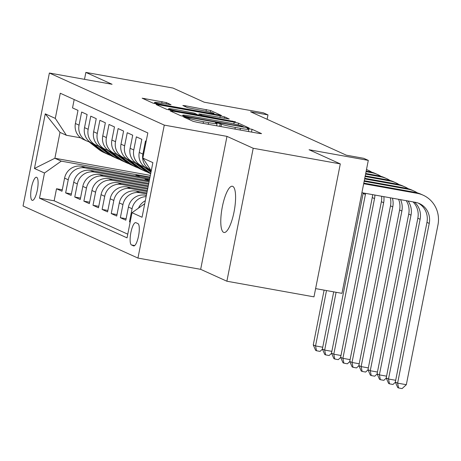 <?xml version="1.0" encoding="UTF-8"?>
<svg xmlns="http://www.w3.org/2000/svg" width="461" height="461" viewBox="0 0 461 461"><rect width="100%" height="100%" fill="white"/><g stroke="black" fill="none" stroke-linecap="round" stroke-linejoin="round"><path stroke-width="0.69" d="M185.42 117.18L183.657 117.031L193.165 121.347L197.481 122.367L259.036 133.419L261.56 133.627L252.046 129.316L247.182 128.394L248.491 129.017A11.531 0.743 11.2 0 1 248.859 129.287A11.531 0.743 11.2 0 1 240.412 128.348L235.283 127.426A11.531 0.743 11.2 0 1 221.476 124.165L217.223 122.891L215.379 122.684L216.687 123.3A11.531 0.743 11.2 0 1 217.056 123.577A11.531 0.743 11.2 0 1 208.608 122.638L203.48 121.716A11.531 0.743 11.2 0 1 189.673 118.448L185.42 117.18M223.631 232.367A23.494 6.224 -79.8 0 0 224.034 232.488A23.494 6.224 -79.8 0 0 234.171 211.242A23.494 6.224 -79.8 0 0 232.742 186.365A23.494 6.224 -79.8 0 0 232.338 186.244A23.494 6.224 -79.8 0 0 222.202 207.49A23.494 6.224 -79.8 0 0 223.631 232.367M32.126 200.31A11.75 3.112 -79.8 0 0 32.322 200.374A11.75 3.112 -79.8 0 0 37.393 189.748A11.75 3.112 -79.8 0 0 36.678 177.312A11.75 3.112 -79.8 0 0 36.477 177.249A11.75 3.112 -79.8 0 0 31.406 187.875A11.75 3.112 -79.8 0 0 32.126 200.31M166.386 102.607L142.161 98.193L152.839 103.062L157.155 104.082L221.349 115.434L210.671 110.559L185.495 105.794L182.856 105.5L187.494 107.632L202.154 110.513A9.641 0.622 11.2 0 1 214.002 113.469A9.641 0.622 11.2 0 1 206.943 112.686L166.415 105.408A9.641 0.622 11.2 0 1 154.568 102.446A9.641 0.622 11.2 0 1 161.627 103.235L171.019 104.739L166.386 102.607L166.104 104.036M253.204 148.263L226.985 136.375L200.662 269.333L226.875 281.222L253.204 148.263L340.304 163.903L309.072 149.744L368.299 160.382L363.735 158.313L346.315 155.184L250.565 111.781L267.985 114.91L263.427 112.841L204.2 102.204L172.967 88.045L85.867 72.406L84.496 79.332M226.985 136.375L164.277 125.115L49.379 73.028L112.086 84.288L85.867 72.406M172.639 111.107L170.115 110.894L180.677 115.682L184.994 116.702L249.188 128.054L238.51 123.179L234.194 122.159L172.639 111.107L172.472 111.965M166.761 109.372L156.198 104.584L158.722 104.797L220.277 115.849L224.593 116.869L229.226 119.007L201.624 114.23L198.985 113.93L202.097 115.377L235.502 121.842L166.761 109.372M340.304 163.903L313.976 296.861L226.875 281.222M62.275 189.794L56.519 188.762L61.993 191.24L64.586 178.125L68.234 179.778A14.683 14.13 -65.6 0 1 85.02 167.908L149.531 179.496M71.397 193.931L65.641 192.894L71.109 195.378L73.708 182.262L77.356 183.916A14.683 14.13 -65.6 0 1 94.136 172.039L149.059 181.905M80.514 198.063L74.757 197.031L80.231 199.509L82.824 186.394L86.472 188.048A14.683 14.13 -65.6 0 1 103.258 176.177L148.58 184.314M89.636 202.2L83.879 201.163L89.348 203.641L91.946 190.526L95.594 192.179A14.683 14.13 -65.6 0 1 112.375 180.309L148.102 186.728M98.752 206.332L92.995 205.295L98.47 207.778L101.063 194.663L104.71 196.317A14.683 14.13 -65.6 0 1 121.497 184.446L147.624 189.137M107.874 210.464L102.117 209.432L107.586 211.91L110.185 198.795L113.832 200.449A14.683 14.13 -65.6 0 1 130.613 188.578L147.145 191.546M116.99 214.601L111.234 213.564L116.708 216.048L119.301 202.926L122.949 204.58A14.683 14.13 -65.6 0 1 139.729 192.71L146.673 193.96M126.112 218.733L120.356 217.701L125.824 220.179L128.423 207.064L132.071 208.718A14.683 14.13 -65.6 0 1 146.143 196.634M130.192 221.96L129.472 221.833L130.158 222.144M146.166 141.291L145.48 140.98L142.887 154.095A14.683 14.13 -65.6 0 0 150.609 169.902L147.111 168.317A14.683 14.13 114.4 0 1 139.239 152.441L142.887 154.095M139.239 152.441L141.832 139.326L136.364 136.848L133.765 149.963A14.683 14.13 -65.6 0 0 141.636 165.839A14.683 14.13 -65.6 0 0 144.512 166.773M141.636 165.839L137.989 164.185A14.683 14.13 114.4 0 1 130.117 148.309L132.716 135.194L127.242 132.71L124.649 145.826A14.683 14.13 -65.6 0 0 132.52 161.702A14.683 14.13 -65.6 0 0 135.396 162.641M132.52 161.702L128.873 160.053A14.683 14.13 114.4 0 1 121.001 144.172L123.594 131.057L118.125 128.579L115.527 141.694A14.683 14.13 -65.6 0 0 123.398 157.57A14.683 14.13 -65.6 0 0 126.274 158.503M123.398 157.57L119.751 155.916A14.683 14.13 114.4 0 1 111.879 140.04L114.478 126.925L109.003 124.441L106.41 137.562A14.683 14.13 -65.6 0 0 114.282 153.438A14.683 14.13 -65.6 0 0 117.157 154.372M114.282 153.438L110.634 151.784A14.683 14.13 114.4 0 1 102.763 135.909L105.356 122.793L99.887 120.309L97.288 133.425A14.683 14.13 -65.6 0 0 105.16 149.301A14.683 14.13 -65.6 0 0 108.035 150.24M105.16 149.301L101.512 147.647A14.683 14.13 114.4 0 1 93.641 131.771L96.24 118.656L90.765 116.178L88.172 129.293A14.683 14.13 -65.6 0 0 96.044 145.169A14.683 14.13 -65.6 0 0 98.919 146.102M96.044 145.169L92.396 143.515A14.683 14.13 114.4 0 1 84.524 127.639L87.117 114.524L81.649 112.04L79.05 125.156A14.683 14.13 -65.6 0 0 86.922 141.037A14.683 14.13 -65.6 0 0 89.797 141.971M64.586 178.125A14.683 14.13 114.4 0 1 81.372 166.254L149.727 178.534M73.708 182.262A14.683 14.13 114.4 0 1 90.489 170.391L149.249 180.943M82.824 186.394A14.683 14.13 114.4 0 1 99.611 174.523L148.77 183.351M91.946 190.526A14.683 14.13 114.4 0 1 108.727 178.655L148.292 185.76M101.063 194.663A14.683 14.13 114.4 0 1 117.849 182.792L147.814 188.174M110.185 198.795A14.683 14.13 114.4 0 1 126.965 186.924L147.336 190.583M119.301 202.926A14.683 14.13 114.4 0 1 136.081 191.056L146.863 192.992M128.423 207.064A14.683 14.13 114.4 0 1 145.203 195.193L146.385 195.406M137.92 223.597L135.914 222.686A11.381 3.014 -79.8 0 0 135.718 222.628A11.381 3.014 -79.8 0 0 130.809 232.92A11.381 3.014 -79.8 0 0 131.5 244.97L133.506 245.874A11.381 3.014 -79.8 0 0 133.702 245.938A11.381 3.014 -79.8 0 0 138.611 235.646A11.381 3.014 -79.8 0 0 137.92 223.597M164.277 125.115L137.948 258.074L23.05 205.986L49.379 73.028M56.519 188.762L54.139 200.8L39.502 198.172L127.046 237.859L132.025 212.7L144.737 203.71M39.502 198.172L44.487 173.019L34.454 168.472L45.27 113.85L55.297 118.396L60.282 93.243L147.825 132.929L142.841 158.083L152.873 162.629L142.057 217.252L132.025 212.7M74.186 99.547L72.527 107.909L78.001 110.386L75.402 123.508A14.683 14.13 114.4 0 0 83.274 139.383L86.922 141.037M138.496 208.13A14.683 14.13 -65.6 0 1 145.33 200.731M129.472 221.833L132.071 208.718M120.356 217.701L122.949 204.58M111.234 213.564L113.832 200.449M102.117 209.432L104.71 196.317M92.995 205.295L95.594 192.179M83.879 201.163L86.472 188.048M74.757 197.031L77.356 183.916M65.641 192.894L68.234 179.778M54.139 200.8L127.772 234.182M150.344 175.399L54.882 158.256L61.267 161.148L150.009 177.087M315.612 288.609L341.97 293.34L368.299 160.382M200.662 269.333L137.948 258.074M267.121 119.284L267.985 114.91M80.687 137.839L66.39 135.275L60.005 132.382L54.882 158.256L34.454 168.472M151.243 170.864L142.841 158.083M149.462 179.853L145.221 179.093L145.002 180.182M149.249 180.919L145.221 179.093M55.297 118.396L66.39 135.275M61.267 161.148L44.487 173.019M149.94 177.445L136.099 174.961L135.886 176.044M140.213 176.822L136.099 174.961M45.27 113.85L60.005 132.382M184.481 116.097L241.535 126.516L243.379 126.723L242.002 126.072A11.531 0.743 11.2 0 0 228.195 122.81L191.263 116.178A11.531 0.743 11.2 0 0 182.815 115.233A11.531 0.743 11.2 0 0 183.184 115.509L184.481 116.097L184.383 116.593M175.716 109.574A9.641 0.622 11.2 0 0 168.657 108.79A9.641 0.622 11.2 0 0 180.505 111.746L197.423 114.605L194.311 113.158L175.716 109.574M418.242 203.088A18.354 17.656 -65.6 0 1 426.961 222.375L395.331 382.106L397.613 383.137L406.32 384.705L437.95 224.974A27.533 26.49 114.4 0 0 423.186 195.205A27.533 26.49 114.4 0 0 417.159 193.326L363.677 183.726M423.186 195.205L420.91 194.173A27.533 26.49 114.4 0 0 414.877 192.295L363.792 183.121M361.897 192.71L415.378 202.31A18.354 17.656 -65.6 0 1 419.401 203.56A18.354 17.656 -65.6 0 1 429.243 223.406L397.613 383.137L398.615 387.972L397.705 387.557L395.331 382.106M406.32 384.705L402.101 388.594L398.615 387.972M417.372 192.871A27.533 26.49 114.4 0 0 414.07 191.073A27.533 26.49 114.4 0 0 408.037 189.194L364.15 181.311M414.07 191.073L411.788 190.036A27.533 26.49 114.4 0 0 405.761 188.163L364.271 180.712M414.497 202.154A18.354 17.656 -65.6 0 1 420.121 219.275L388.496 379.005L395.694 380.296M413.039 201.889A18.354 17.656 -65.6 0 1 417.839 218.243L386.214 377.974L388.496 379.005L389.499 383.834L388.588 383.419L386.214 377.974M395.394 382.238L392.979 384.462L389.499 383.834M408.256 188.739A27.533 26.49 114.4 0 0 404.948 186.935A27.533 26.49 114.4 0 0 398.921 185.063L364.628 178.903M404.948 186.935L402.672 185.904A27.533 26.49 114.4 0 0 396.639 184.025L364.749 178.298M408.06 200.996A18.354 17.656 -65.6 0 1 411.005 215.143L379.374 374.874L386.572 376.164M406.256 200.673A18.354 17.656 -65.6 0 1 408.723 214.106L377.092 373.836L379.374 374.874L380.377 379.703L379.466 379.288L377.092 373.836M386.272 378.106L383.863 380.325L380.377 379.703M143.59 166.548L150.96 172.281M148.684 169.031L151.214 171.002M399.134 184.607A27.533 26.49 114.4 0 0 395.832 182.804A27.533 26.49 114.4 0 0 389.799 180.925L365.106 176.494M395.832 182.804L393.55 181.767A27.533 26.49 114.4 0 0 387.522 179.894L365.227 175.889M145.371 167.372L151.058 171.797M151.122 171.486L146.95 168.242M400.557 199.648A18.354 17.656 -65.6 0 1 401.883 211.005L370.258 370.736L377.455 372.027M398.575 199.296A18.354 17.656 -65.6 0 1 399.601 209.974L367.976 369.705L370.258 370.736L371.261 375.565L370.35 375.156L367.976 369.705M377.156 373.975L374.741 376.193L371.261 375.565M144.201 169.982A28.081 27.02 114.4 0 0 149.439 173.152L150.678 173.711A28.081 27.02 114.4 0 1 145.935 170.772L144.201 169.982L134.474 162.416M139.568 164.9L148.759 172.051A28.081 27.02 114.4 0 0 150.73 173.445M390.018 180.47A27.533 26.49 114.4 0 0 386.71 178.666A27.533 26.49 114.4 0 0 380.682 176.794L365.585 174.079M386.71 178.666L384.434 177.635A27.533 26.49 114.4 0 0 378.4 175.762L365.706 173.48M150.689 173.653A28.081 27.02 -65.6 0 1 147.03 171.267L137.833 164.11M136.254 163.24L145.935 170.772M392.432 198.19A18.354 17.656 -65.6 0 1 392.766 206.874L361.136 366.604L368.333 367.895M390.323 197.809A18.354 17.656 -65.6 0 1 390.484 205.837L358.854 365.567L361.136 366.604L362.139 371.433L361.228 371.019L358.854 365.567M368.034 369.837L365.625 372.062L362.139 371.433M125.352 158.279L135.085 165.851A28.081 27.02 114.4 0 0 140.323 169.014L142.051 169.804A28.081 27.02 114.4 0 0 142.605 170.046M130.446 160.768L139.643 167.919A28.081 27.02 114.4 0 0 144.881 171.083A28.081 27.02 114.4 0 0 147.209 172.005M380.895 176.338A27.533 26.49 114.4 0 0 377.594 174.535A27.533 26.49 114.4 0 0 371.56 172.662L366.063 171.671M377.594 174.535L375.312 173.503A27.533 26.49 114.4 0 0 369.284 171.625L366.178 171.071M127.132 159.103L136.813 166.634A28.081 27.02 114.4 0 0 142.051 169.804M144.881 171.083L143.146 170.299A28.081 27.02 -65.6 0 1 137.908 167.13L128.711 159.979M383.846 196.651A18.354 17.656 -65.6 0 1 383.644 202.736L352.02 362.467L359.217 363.764M381.639 196.253A18.354 17.656 -65.6 0 1 381.368 201.705L349.738 361.436L352.02 362.467L353.022 367.302L352.112 366.887L349.738 361.436M358.917 365.706L356.503 367.924L353.022 367.302M116.235 154.147L125.962 161.719A28.081 27.02 114.4 0 0 131.201 164.882L132.935 165.666A28.081 27.02 114.4 0 0 133.483 165.908M121.329 156.631L130.521 163.782A28.081 27.02 114.4 0 0 135.764 166.951A28.081 27.02 114.4 0 0 138.093 167.873M118.016 154.971L127.697 162.502A28.081 27.02 114.4 0 0 132.935 165.666M135.764 166.951L134.03 166.162A28.081 27.02 -65.6 0 1 128.792 162.998L119.595 155.841M374.885 195.038A18.354 17.656 -65.6 0 1 374.528 198.605L342.898 358.335L350.095 359.626M372.592 194.628A18.354 17.656 -65.6 0 1 372.246 197.573L340.621 357.304L342.898 358.335L343.9 363.164L342.99 362.755L340.621 357.304M349.795 361.568L347.387 363.792L343.9 363.164M371.779 172.207A27.533 26.49 114.4 0 0 368.472 170.403A27.533 26.49 114.4 0 0 366.472 169.596M107.113 150.015L116.846 157.581A28.081 27.02 114.4 0 0 122.084 160.751L123.819 161.534A28.081 27.02 114.4 0 0 124.366 161.776M112.207 152.499L121.404 159.65A28.081 27.02 114.4 0 0 126.642 162.814A28.081 27.02 114.4 0 0 128.971 163.741M108.894 150.839L118.575 158.371A28.081 27.02 114.4 0 0 123.819 161.534M126.642 162.814L124.908 162.03A28.081 27.02 -65.6 0 1 119.67 158.866L110.473 151.709M365.59 193.372A18.354 17.656 -65.6 0 1 365.406 194.473L333.781 354.204L340.979 355.494M363.216 192.946A18.354 17.656 -65.6 0 1 363.13 193.436L331.499 353.166L333.781 354.204L334.784 359.033L333.873 358.618L331.499 353.166M340.679 357.436L338.265 359.661L334.784 359.033M97.997 145.878L107.724 153.45A28.081 27.02 114.4 0 0 112.962 156.613L114.697 157.403A28.081 27.02 114.4 0 0 115.244 157.645M103.091 148.361L112.282 155.518A28.081 27.02 114.4 0 0 117.526 158.682A28.081 27.02 114.4 0 0 119.854 159.604M99.778 146.702L109.459 154.233A28.081 27.02 114.4 0 0 114.697 157.403M117.526 158.682L115.792 157.898A28.081 27.02 -65.6 0 1 110.554 154.729L101.357 147.578M333.701 291.853L322.383 349.035L324.659 350.066L331.857 351.363M336.104 292.286L324.659 350.066L325.662 354.901L324.751 354.486L322.383 349.035M331.557 353.305L329.148 355.523L325.662 354.901M88.875 141.746L98.608 149.318A28.081 27.02 114.4 0 0 103.846 152.482L105.581 153.265A28.081 27.02 114.4 0 0 106.128 153.507M93.969 144.23L103.166 151.381A28.081 27.02 114.4 0 0 108.404 154.55A28.081 27.02 114.4 0 0 110.732 155.472M90.656 142.57L100.337 150.102A28.081 27.02 114.4 0 0 105.581 153.265M108.404 154.55L106.67 153.761A28.081 27.02 -65.6 0 1 101.432 150.597L92.235 143.44M324.106 290.13L313.261 344.903L315.543 345.934L322.74 347.225M326.503 290.563L315.543 345.934L316.546 350.763L315.635 350.354L313.261 344.903M322.441 349.167L320.032 351.391L316.546 350.763M81.372 166.254L85.02 167.908M90.489 170.391L94.136 172.039M99.611 174.523L103.258 176.177M108.727 178.655L112.375 180.309M117.849 182.792L121.497 184.446M126.965 186.924L130.613 188.578M136.081 191.056L139.729 192.71M145.203 195.193L146.327 195.7M75.402 123.508L79.05 125.156M84.524 127.639L88.172 129.293M93.641 131.771L97.288 133.425M102.763 135.909L106.41 137.562M111.879 140.04L115.527 141.694M121.001 144.172L124.649 145.826M130.117 148.309L133.765 149.963M133.903 245.949L133.506 245.874M134.727 245.546L131.5 244.97M189.436 119.653L189.673 118.448M203.151 123.381L203.48 121.716M208.28 124.303L208.608 122.638M219.701 126.354L220.243 123.606M220.998 126.591L221.476 124.165M234.954 129.097L235.283 127.426M240.083 130.014L240.412 128.348M251.504 132.065L252.046 129.316M188.203 119.094L188.44 117.895M233.848 123.923L234.194 122.159M238.164 124.919L238.51 123.179M187.437 117.14L187.5 116.812M241.466 126.844L241.535 126.516M183.023 116.31L183.184 115.509M158.549 105.655L158.722 104.797M219.943 117.52L220.277 115.849M224.305 118.304L224.593 116.869M198.829 115.377L199.1 114.017M201.987 115.947L202.097 115.377M206.344 116.731L206.413 116.397M232.338 121.399L232.402 121.064M180.441 112.075L180.505 111.746M194.721 114.639L194.784 114.311M166.352 105.736L166.415 105.408M206.874 113.014L206.943 112.686M185.328 106.652L185.495 105.794M206.015 111.262L206.355 109.539M210.337 112.236L210.671 110.559M144.633 99.346L144.8 98.487M161.742 103.252L162.07 101.587M417.159 193.326L414.877 192.295M429.243 223.406L426.961 222.375M408.037 189.194L405.761 188.163M420.121 219.275L417.839 218.243M398.921 185.063L396.639 184.025M411.005 215.143L408.723 214.106M389.799 180.925L387.522 179.894M401.883 211.005L399.601 209.974M380.682 176.794L378.4 175.762M148.759 172.051L147.03 171.267M392.766 206.874L390.484 205.837M371.56 172.662L369.284 171.625M136.813 166.634L135.085 165.851M139.643 167.919L137.908 167.13M383.644 202.736L381.368 201.705M127.697 162.502L125.962 161.719M130.521 163.782L128.792 162.998M374.528 198.605L372.246 197.573M118.575 158.371L116.846 157.581M121.404 159.65L119.67 158.866M365.406 194.473L363.13 193.436M109.459 154.233L107.724 153.45M112.282 155.518L110.554 154.729M100.337 150.102L98.608 149.318M103.166 151.381L101.432 150.597M216.618 125.801L217.056 123.577M248.421 131.512L248.859 129.287M243.293 127.173L243.379 126.723M182.619 116.224L182.815 115.233M198.703 115.354L198.985 113.93M168.449 109.856L168.657 108.79M197.325 115.112L197.423 114.605M154.36 103.506L154.568 102.446M213.846 114.265L214.002 113.469M368.472 170.403L366.489 169.504"/></g></svg>
